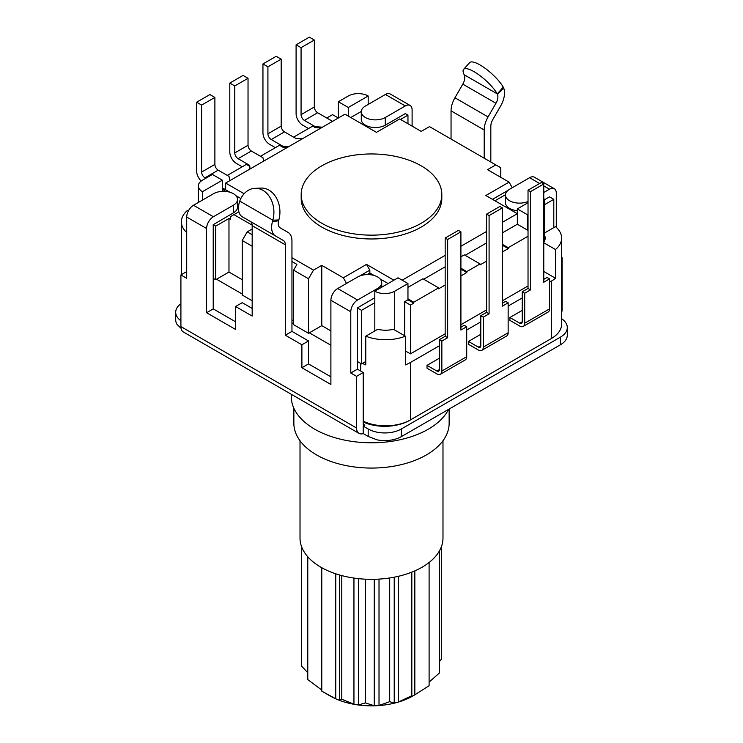 <?xml version="1.0" encoding="UTF-8"?>
<svg xmlns="http://www.w3.org/2000/svg" width="743" height="743" viewBox="0 0 743 743"><rect width="100%" height="100%" fill="white"/><g stroke="black" fill="none" stroke-linecap="round" stroke-linejoin="round"><path stroke-width="1.11" d="M519.004 357.216L545.52 341.91A35.153 20.293 180 0 0 545.566 341.882M368.184 428.98L368.184 436.438L363.216 433.568L363.216 426.111L368.184 428.98A23.442 13.532 0 0 0 401.331 428.98L560.436 337.118A23.442 13.532 0 0 0 567.299 327.552A23.442 13.532 0 0 0 561.615 318.719M363.216 426.111L364.869 425.154A2.34 1.356 -60 0 1 363.699 425.265A2.34 1.356 -60 0 1 363.216 424.197L363.216 372.522L357.411 369.178L357.411 307.936L361.553 310.333L374.816 302.67L374.816 330.96M180.911 303.738A23.442 13.532 0 0 0 175.701 312.246A23.442 13.532 0 0 0 180.911 320.753M436.132 405.056L409.616 420.371A35.153 20.293 180 0 1 363.216 422.052M567.299 327.552L567.299 335.204A23.442 13.532 180 0 1 560.436 344.78L401.331 436.633A23.442 13.532 180 0 1 377.063 439.847L368.184 436.438M357.411 369.178L350.78 373.005L356.584 376.348L356.584 428.024A11.721 6.771 120 0 0 359.008 433.383A11.721 6.771 120 0 0 363.216 433.568M359.008 433.383L183.335 331.963A11.721 6.771 -60 0 1 180.911 326.595L180.911 274.929L186.707 271.576M175.701 312.246L175.701 319.899A23.442 13.532 180 0 0 177.001 324.338L181.06 328.341M561.615 312.84A11.721 6.771 120 0 0 562.089 309.376L562.089 257.7L561.615 257.431M490.826 162.02L490.826 126.161A9.371 5.415 -60 0 1 492.767 119.623L500.643 105.989A18.751 10.829 120 0 0 503.735 88.176L497.504 94.38A9.371 5.415 -60 0 1 495.952 103.277L488.077 116.92A18.751 10.829 120 0 0 484.195 129.988L484.195 158.194M412.105 126.134L412.105 109.871A9.613 5.545 120 0 0 410.117 105.469A9.613 5.545 120 0 0 405.306 105.952L385.292 117.505L385.292 125.158A14.061 8.117 180 0 1 369.968 126.923A14.061 8.117 180 0 1 361.284 119.419L361.284 111.766A14.061 8.117 0 0 0 369.968 119.261A14.061 8.117 0 0 0 385.292 117.505M556.293 227.349L556.293 193.115A9.613 5.545 120 0 0 554.297 188.713A9.613 5.545 120 0 0 549.495 189.196L543.774 192.493M517.342 210.687A14.061 8.117 180 0 1 505.472 202.663L505.472 195.01A14.061 8.117 0 0 1 509.587 189.27L529.61 177.707A9.613 5.545 -60 0 1 534.412 177.233L554.297 188.713M505.472 195.01A14.061 8.117 0 0 0 513.283 202.282A14.061 8.117 0 0 0 528.032 201.474M544.433 199.774L549.495 196.849M562.089 257.7L561.615 257.979M451.047 139.052L451.047 110.846A18.751 10.829 -60 0 1 454.93 97.779L462.805 84.145A9.371 5.415 120 0 0 464.356 75.238A7.226 1.607 -96.4 0 0 464.152 74.746L497.253 93.859A23.442 6.548 -138.1 0 0 479.207 75.071A23.442 6.548 -138.1 0 0 463.613 69.35A23.442 6.548 -138.1 0 0 464.152 74.746M222.343 187.849L225.658 189.771L222.937 191.341M244.131 193.737L225.658 183.066L225.658 189.771L229.958 192.251M235.94 195.706L240.853 198.539M242.227 294.061L216.538 279.229L215.711 279.712L213.222 278.272L213.222 224.692L215.711 226.123L228.974 218.47L230.627 219.426L230.627 216.557L233.943 214.643L252.156 225.157M225.658 183.066L344.984 114.181L376.469 132.356L399.678 118.964L421.216 131.4L429.51 126.616L495.795 164.89L487.51 169.673L509.057 182.109L512.289 187.71M229.986 180.568L228.974 176.37L218.201 170.156A4.69 2.703 -120 0 1 214.885 164.407L214.885 97.435L201.622 105.088L196.654 102.218L209.916 94.556L214.885 97.435M201.622 105.088L201.622 172.07A4.69 2.703 60 0 0 204.938 177.809L205.765 178.283M263.756 161.073L262.948 157.711L251.348 151.015A4.69 2.703 -120 0 1 248.032 145.275L248.032 78.294L234.769 85.947L229.801 83.077L243.054 75.424L248.032 78.294M234.769 85.947L234.769 152.928A4.69 2.703 60 0 0 238.085 158.668L249.685 165.364L250.057 168.977M302.355 138.792L296.095 138.579L284.495 131.882A4.69 2.703 -120 0 1 281.179 126.134L281.179 59.161L267.917 66.814L262.948 63.944L276.201 56.282L281.179 59.161M267.917 66.814L267.917 133.796A4.69 2.703 60 0 0 271.232 139.535L282.832 146.232L288.656 146.696M332.558 121.35L317.642 112.741A4.69 2.703 -120 0 1 314.326 107.001L314.326 40.02L301.064 47.673L296.095 44.803L309.348 37.15L314.326 40.02M301.064 47.673L301.064 114.654A4.69 2.703 60 0 0 304.379 120.394L315.153 126.616L322.425 127.202M222.343 188.806L224.832 190.245M196.654 102.218L196.654 171.113A9.371 5.415 -120 0 0 201.214 181.013M229.801 83.077L229.801 151.971A9.371 5.415 -120 0 0 236.432 163.451L242.227 166.803M262.948 63.944L262.948 132.839A9.371 5.415 -120 0 0 269.579 144.318L275.374 147.662M296.095 44.803L296.095 113.698A9.371 5.415 -120 0 0 302.726 125.177L308.521 128.53M293.606 137.139L312.664 126.134L315.153 127.573L320.967 128.037M260.459 156.281L279.517 145.275L282.832 147.188L287.197 147.541M227.312 175.413L246.37 164.407L249.685 166.321L249.964 169.032M326.753 118.007L332.558 114.654L338.353 118.007L338.353 101.735L348.3 95.996A14.061 8.117 0 0 1 368.184 95.996L368.184 104.419M315.153 126.616L315.153 127.573M222.343 191.36L222.343 180.196L212.396 174.456L202.458 180.196A14.061 8.117 0 0 0 198.335 185.936A14.061 8.117 0 0 0 202.458 191.685L202.458 200.099M350.78 117.524L361.293 111.459M385.292 125.158L405.306 113.605L407.963 115.137L400.505 119.437M348.3 116.094L348.3 107.475L368.184 95.996M338.353 101.735L348.3 107.475M361.284 111.766A14.061 8.117 0 0 1 365.407 106.026L385.422 94.463A9.613 5.545 -60 0 1 390.224 93.989L410.117 105.469M463.613 69.35L469.622 62.644A23.442 6.548 41.9 0 1 485.216 68.365A23.442 6.548 41.9 0 1 503.262 87.154A17.321 11.544 -32.2 0 1 503.735 88.176M497.504 94.38A7.226 4.811 170.9 0 0 497.253 93.859L503.262 87.154M494.968 200.768L505.481 194.703M544.665 204.613L553.804 199.338L549.662 196.941M509.057 182.109L485.857 195.511L517.342 213.687L502.342 222.343M528.032 230.404L517.342 224.228L517.342 208.904L528.032 202.728M486.6 231.435L460.911 246.267M445.168 255.36L402.158 280.185M393.874 280.185L366.531 264.397L369.847 270.146L359.686 276.006M291.953 257.7L313.49 270.146L321.784 265.353L343.322 277.798L366.531 264.397M252.174 228.993L247.205 231.872L252.174 234.742M238.884 211.792L233.943 214.643M441.816 194.555L441.816 198.381A70.316 40.596 180 0 1 398.406 235.884A70.316 40.596 180 0 1 321.784 227.079A70.316 40.596 180 0 1 301.184 198.381L301.184 194.555A70.316 40.596 0 0 0 321.784 223.253A70.316 40.596 0 0 0 398.406 232.057A70.316 40.596 0 0 0 441.816 194.555A70.316 40.596 0 0 0 421.216 165.847A70.316 40.596 0 0 0 344.594 157.042A70.316 40.596 0 0 0 301.184 194.555M407.963 123.747L407.963 115.137M500.773 177.326L500.773 167.76L495.795 164.89M507.952 190.403L492.488 199.338M549.579 282.154L551.315 281.142A35.153 20.293 0 0 0 555.495 278.235L555.495 249.527A35.153 20.293 0 0 0 561.615 238.085A35.153 20.293 0 0 0 555.495 226.643L544.665 232.903M561.615 238.085L561.615 324.208A35.153 20.293 180 0 1 551.315 338.557L410.442 419.888A35.153 20.293 180 0 1 363.216 421.188M555.495 249.527L543.774 242.766M544.665 235.55A18.733 10.811 180 0 1 545.186 238.085A18.733 10.811 180 0 1 543.774 242.209M543.774 271.474L555.495 278.235M365.77 336.18L377.778 329.251A18.733 10.811 180 0 0 393.391 329.251L405.409 336.18A35.153 20.293 0 0 1 365.77 336.18L365.77 364.887A35.153 20.293 0 0 1 362.445 363.401L365.77 361.479M405.409 350.956L410.442 353.863L445.168 333.821M460.911 324.728L486.6 309.896M502.342 300.813L528.032 285.981M405.409 336.18L405.409 364.887A35.153 20.293 0 0 0 410.442 362.473L439.364 345.783M466.715 329.994L480.795 321.858M508.147 306.07L522.236 297.934M362.445 363.401L361.553 363.912L361.553 310.333M367.116 274.585L369.847 273.015L374.138 275.495M380.128 278.95L388.069 283.538M369.847 273.015L369.847 270.146M346.554 283.389L343.322 277.798M330.895 345.254L309.348 332.818L321.784 325.638L330.895 330.904M321.784 325.638L321.784 265.353M350.78 373.005L350.78 311.763A9.613 5.545 120 0 1 357.578 299.996L377.593 288.442A14.061 8.117 0 0 0 381.716 282.693A14.061 8.117 0 0 0 373.032 275.198A14.061 8.117 0 0 0 357.708 276.953L337.694 288.516A9.613 5.545 -60 0 0 330.895 300.283L330.895 384.484L301.89 367.739L301.89 344.78L285.321 335.204L291.953 331.378L308.521 340.944L308.521 363.912L330.895 376.831M357.411 307.936L374.816 297.702M361.553 363.912L357.411 361.516M439.364 358.219L427.021 365.352L427.021 368.222L436.884 373.915A7.031 4.059 -120 0 0 440.395 374.258A7.031 4.059 -120 0 0 441.853 371.045L441.853 341.074L439.364 339.644L439.364 369.605A3.52 2.034 60 0 1 438.639 371.212A3.52 2.034 60 0 1 436.884 371.045L427.021 365.352M480.795 334.294L468.452 341.427L468.452 344.297L478.316 349.99A7.031 4.059 -120 0 0 481.826 350.343A7.031 4.059 -120 0 0 483.284 347.12L483.284 317.159L480.795 315.719L480.795 345.681A3.52 2.034 60 0 1 480.071 347.297A3.52 2.034 60 0 1 478.316 347.12L468.452 341.427M522.236 310.379L509.884 317.502L509.884 320.372L519.747 326.066A7.031 4.059 -120 0 0 523.258 326.418A7.031 4.059 -120 0 0 524.716 323.196L524.716 293.234L522.236 291.804L528.032 288.451L528.032 190.199L541.294 182.546L543.774 183.985L530.521 191.638L530.521 289.891L524.716 293.234M442.986 440.729L442.986 538.062A71.486 41.274 180 0 1 398.861 576.187A71.486 41.274 180 0 1 320.948 567.243A71.486 41.274 180 0 1 300.014 538.062L300.014 440.729M413.062 695.866A58.595 33.825 180 0 1 412.932 695.94A58.595 33.825 180 0 1 330.068 695.94L321.784 691.157L335.762 698.801A58.948 34.029 180 0 0 339.672 700.38L341.78 699.247L353.947 704.225A58.948 34.029 180 0 0 358.563 704.94L365.37 702.897L374.249 705.729A58.948 34.029 180 0 0 379.014 705.488L389.694 701.661L394.227 703.138A58.948 34.029 180 0 0 398.554 701.968L411.826 695.708L411.455 696.758A58.948 34.029 180 0 0 413.182 695.801A58.948 34.029 180 0 0 414.835 694.798L429.101 685.733L429.101 562.507M307.778 556.758L307.778 679.613L321.886 690.108M301.454 546.3L301.454 665.988L307.778 672.768M439.419 661.725L441.546 658.911L441.546 546.3M429.101 682.12L439.419 672.963L439.419 550.935M330.068 695.94L321.784 691.157L321.784 567.717M335.762 573.8L335.762 698.801M339.672 700.38L339.672 575.017M341.78 699.247L341.78 575.602M353.947 578.073L353.947 704.225M358.563 704.94L358.563 578.648M365.37 702.897L365.37 579.178M374.249 579.299L374.249 705.729M379.014 705.488L379.014 579.103M389.694 701.661L389.694 577.97M394.227 577.19L394.227 703.138M398.554 701.968L398.554 576.262M411.826 695.708L411.826 572.138M414.835 694.798L414.835 570.884M188.397 210.891L187.505 210.38A35.153 20.293 0 0 0 181.385 221.823A35.153 20.293 0 0 0 186.707 232.559M291.953 322.768L293.606 323.725M216.538 279.229L228.974 272.059L242.227 279.712M252.174 300.757L242.227 295.017L242.227 240.481L247.205 231.872M313.49 270.146L308.521 278.755L293.606 270.146L296.921 264.397L291.953 261.527M252.174 246.221L242.227 240.481M309.348 332.818L308.521 333.291L293.606 324.682L293.606 270.146M308.521 333.291L308.521 278.755M291.953 319.899L293.606 320.855M228.974 272.059L228.974 218.47M215.711 279.712L215.711 226.123M213.222 278.272L213.222 308.893L235.596 321.812M291.953 331.378L291.953 240.983A18.751 10.829 120 0 0 288.07 232.401L280.195 227.85A9.371 5.415 -60 0 1 278.644 220.736L272.412 221.739A18.751 10.829 120 0 0 275.504 235.968L250.233 221.377A9.371 5.415 120 0 1 252.174 225.668L252.174 316.072L235.596 306.506L235.596 329.465L206.6 312.719L213.222 308.893M206.6 312.719L206.6 228.519A9.613 5.545 120 0 1 213.39 216.752L233.413 205.189A14.061 8.117 0 0 0 237.528 199.449A14.061 8.117 0 0 0 228.844 191.954A14.061 8.117 0 0 0 213.52 193.709L193.505 205.263A9.613 5.545 -60 0 0 186.707 217.04L186.707 278.272L180.911 274.929M213.222 224.692L233.413 212.851A14.061 8.117 180 0 0 237.528 207.102L237.528 199.449M250.233 221.377L283.38 240.518A9.371 5.415 -60 0 1 285.321 244.809L285.321 335.204M356.584 376.348L363.216 372.522M235.596 306.506L242.227 302.67L252.174 308.419M301.89 367.739L308.521 363.912M301.89 344.78L308.521 340.944M242.357 216.835L275.504 235.968L242.357 216.835A18.751 10.829 -60 0 1 239.265 202.598A17.321 14.154 136.4 0 1 239.738 201.074A23.442 17.981 -92.2 0 1 255.016 188.323A23.442 17.981 -92.2 0 1 272.839 220.188L239.738 201.074M272.412 221.739A17.321 4.319 -69.7 0 1 272.839 220.188L278.848 219.956L278.644 220.736M255.016 188.323L261.025 188.081A23.442 17.981 87.8 0 1 278.848 219.956M449.144 409.031L449.144 423.241A77.643 44.831 180 0 1 401.211 464.654A77.643 44.831 180 0 1 316.602 454.939A77.643 44.831 180 0 1 293.856 423.241L293.856 408.204M448.596 409.347A80.263 46.345 180 0 1 314.744 429.213A80.263 46.345 180 0 1 291.237 396.446L291.237 394.254M460.911 327.208L464.226 325.295L466.715 326.725L466.715 356.686A7.031 4.059 60 0 1 465.257 359.909L440.395 374.258M466.715 326.725L460.911 330.078L460.911 231.825L458.422 230.386L445.168 238.048L445.168 336.291L439.364 339.644M460.911 231.825L447.657 239.478L447.657 337.731L441.853 341.074M447.657 337.731L445.168 336.291M447.657 239.478L445.168 238.048M502.342 303.283L505.658 301.37L508.147 302.8L508.147 332.771A7.031 4.059 60 0 1 506.689 335.985L481.826 350.343M508.147 302.8L502.342 306.153L502.342 207.901L499.863 206.47L486.6 214.123L486.6 312.376L480.795 315.719M502.342 207.901L489.089 215.563L489.089 313.806L483.284 317.159M489.089 313.806L486.6 312.376M489.089 215.563L486.6 214.123M509.884 317.502L519.747 323.196A3.52 2.034 60 0 0 521.502 323.372A3.52 2.034 60 0 0 522.236 321.765L522.236 291.804M543.774 279.359L547.089 277.445L549.579 278.885L549.579 308.847A7.031 4.059 60 0 1 548.12 312.069L523.258 326.418M549.579 278.885L543.774 282.229L543.774 183.985M530.521 289.891L528.032 288.451M530.521 191.638L528.032 190.199M404.647 335.743L404.647 301.714L407.963 299.8L407.963 283.538L398.016 277.798L374.816 291.191L374.816 302.67M374.816 291.191A14.061 8.117 0 0 0 394.7 291.191L407.963 283.538M407.963 298.862L413.758 302.215L438.621 287.866L422.878 278.774L407.963 287.383M423.686 279.238L445.168 266.839M517.342 224.228L502.342 232.893M465.118 255.323L486.6 242.924M486.6 261.099L480.052 264.88L480.052 263.941L464.31 254.849L460.911 256.809M460.911 269.133L466.799 272.532L466.799 271.594L460.911 268.195M480.052 263.941L466.799 271.594M502.342 245.218L508.231 248.617L508.231 247.679L528.032 236.237M502.342 252.007L508.231 248.617M502.342 244.28L508.231 247.679M517.342 220.383L517.342 213.687M527.289 229.977L527.289 214.643L517.342 208.904M543.774 204.084A14.061 8.117 0 0 0 544.665 201.251A14.061 8.117 0 0 0 543.774 198.409M527.289 214.643L528.032 214.216M438.621 287.866L438.621 288.804L445.168 285.024M460.911 275.932L466.799 272.532M410.442 353.863L410.442 305.067L413.758 303.153L413.758 302.215M404.647 301.714L410.442 305.067M407.963 299.8L413.758 303.153M553.804 227.618L553.804 199.338M222.343 180.196L202.458 191.685M282.832 146.232L282.832 147.188M249.685 165.364L249.685 166.321M364.869 425.154L363.216 424.197M401.331 436.633L401.331 428.98M356.584 428.024L180.911 326.595M549.495 189.196L543.774 185.889M539.641 183.502L529.61 177.707M560.436 337.118L560.436 344.78M484.195 129.988L451.047 110.846M204.938 177.809L218.201 170.156M238.085 158.668L251.348 151.015M271.232 139.535L284.495 131.882M304.379 120.394L317.642 112.741M201.622 172.07L214.885 164.407M301.064 114.654L314.326 107.001M405.306 105.952L385.422 94.463M495.952 103.277L462.805 84.145M454.93 97.779L488.077 116.92M551.315 281.142L551.315 338.557M357.578 299.996L337.694 288.516M330.895 300.283L350.78 311.763M377.593 288.442L377.593 289.584M360.726 363.438L360.726 371.091M410.442 419.888L410.442 362.473M213.39 216.752L193.505 205.263M186.707 217.04L206.6 228.519M252.174 225.668L285.321 244.809M233.413 205.189L233.413 212.851M439.364 369.605L436.884 371.045M466.715 356.686L441.853 371.045M480.795 345.681L478.316 347.12M508.147 332.771L483.284 347.12M522.236 321.765L519.747 323.196M549.579 308.847L524.716 323.196M394.7 330.003L394.7 291.191M267.917 133.796L281.179 126.134M234.769 152.928L248.032 145.275M381.716 287.207L381.716 282.693M181.385 221.823L181.385 274.65M544.665 201.251L544.665 240.63M198.335 185.936L198.335 202.477"/></g></svg>
